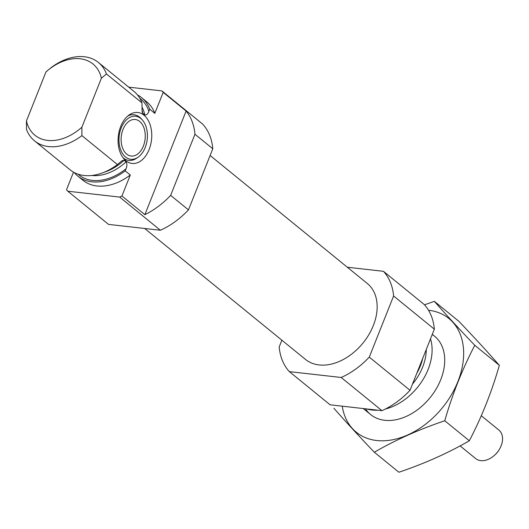 <?xml version="1.0" encoding="UTF-8"?>
<svg xmlns="http://www.w3.org/2000/svg" width="529" height="529" viewBox="0 0 529 529"><rect width="100%" height="100%" fill="white"/><g stroke="black" fill="none" stroke-linecap="round" stroke-linejoin="round"><path stroke-width="0.79" d="M73.511 172.156L66.515 189.746A68.949 48.238 -50.8 0 0 67.798 191.22L119.647 197.072A68.949 48.238 -50.8 0 0 121.941 196.001L130.293 175.02L125.201 170.874A50.559 35.377 -50.8 0 1 77.829 176.117A50.559 35.377 -50.8 0 1 74.265 172.566M77.829 176.117L82.921 180.27A50.559 35.377 -50.8 0 0 130.293 175.02M67.798 191.22L108.544 224.395L160.393 230.254A68.949 48.238 -50.8 0 0 188.469 209.881L170.642 195.366L194.963 134.247A68.949 48.238 -50.8 0 0 186.102 111.037L163.183 92.377L154.832 113.358A50.559 35.377 -50.8 0 0 146.771 101.852L141.679 97.706A50.559 35.377 -50.8 0 0 137.474 94.936M163.183 92.377A68.949 48.238 -50.8 0 0 161.9 90.902L128.726 87.153M188.469 209.881L212.79 148.768L194.963 134.247M212.79 148.768A68.949 48.238 -50.8 0 0 202.647 124.077L161.9 90.902M186.102 111.037L144.867 214.668A68.949 48.238 -50.8 0 0 170.642 195.366M144.867 214.668L121.941 196.001M160.393 230.254L119.647 197.072M154.832 113.358L149.74 109.212A50.559 35.377 -50.8 0 0 141.679 97.706M91.828 175.489A45.276 31.68 -50.8 0 0 126.094 161.848C127.172 163.878 127.158 166.179 126.047 168.751L125.201 170.874M149.74 109.212L148.894 111.335C147.922 114.006 146.546 115.203 144.774 114.919L142.817 113.325L142.136 111.983L141.97 102.884A50.559 35.377 -50.8 0 0 133.916 91.378L98.387 62.455A50.559 35.377 -50.8 0 0 51.015 67.699L45.95 71.957A45.963 32.163 -50.8 0 1 101.383 78.213L81.883 127.218L81.909 135.622L117.431 164.545L122.067 160.677L124.136 160.254L126.094 161.848M81.883 127.218A45.963 32.163 -50.8 0 1 26.45 120.956L26.476 129.36A50.559 35.377 -50.8 0 0 34.537 140.866L70.059 169.796A50.559 35.377 -50.8 0 0 117.431 164.545M34.537 140.866A50.559 35.377 -50.8 0 0 81.909 135.622M141.97 102.884L106.448 73.961A50.559 35.377 -50.8 0 0 98.387 62.455M106.448 73.961L101.383 78.213M26.45 120.956L45.95 71.957M385.39 409.023A50.559 35.377 -50.8 0 0 428.12 369.421A50.559 35.377 -50.8 0 0 430.494 338.871M366.848 408.957A50.559 35.377 -50.8 0 0 377.792 410.193M281.884 340.207L279.206 346.945A68.949 48.238 -50.8 0 0 289.356 371.629L330.103 404.804L381.951 410.663A68.949 48.238 -50.8 0 0 410.028 390.29L434.349 329.177A68.949 48.238 -50.8 0 0 424.198 304.492L383.452 271.311L347.322 267.231M289.356 371.629L341.205 377.481L381.951 410.663M341.205 377.481A68.949 48.238 -50.8 0 0 369.282 357.115L410.028 390.29M369.282 357.115L393.602 295.995L434.349 329.177M393.602 295.995A68.949 48.238 -50.8 0 0 383.452 271.311M144.675 228.475L305.498 359.429A48.952 34.253 -50.8 0 0 373.302 325.633A48.952 34.253 -50.8 0 0 367.318 283.511L210.112 155.5M149.125 149.535A25.637 16.71 96.4 0 0 148.074 120.129A25.637 16.71 96.4 0 0 129.188 114.919A25.637 16.71 96.4 0 0 118.324 136.092A25.637 16.71 96.4 0 0 124.189 159.156A25.637 16.71 96.4 0 0 149.125 149.535M143.379 146.07A18.389 11.982 96.4 0 0 135.252 119.501A18.389 11.982 96.4 0 0 121.286 136.429A18.389 11.982 96.4 0 0 131.126 156.042A18.389 11.982 96.4 0 0 143.379 146.07M145.191 147.545A21.656 14.111 96.4 0 0 142.255 119.871A21.656 14.111 96.4 0 0 119.17 136.191A21.656 14.111 96.4 0 0 138.036 157.245A21.656 14.111 96.4 0 0 145.191 147.545M142.255 119.871L141.078 118.582A22.985 14.977 96.4 0 0 127.734 116.043M123.032 157.741A22.985 14.977 96.4 0 0 136.601 158.237L138.036 157.245M434.362 301.345L458.927 321.348C474.625 337.819 488.102 352.479 499.35 365.327C491.692 391.963 481.681 417.11 469.329 440.769C448.07 453.069 424.589 463.556 398.886 472.238L374.32 452.229C395.573 439.936 419.054 429.442 444.757 420.767C452.421 394.131 462.425 368.984 474.784 345.325C459.086 328.853 445.61 314.193 434.362 301.345L424.509 304.823M333.898 408.249C345.146 421.104 358.622 435.764 374.32 452.229M469.329 440.769L444.757 420.767M499.35 365.327L474.784 345.325M365.493 408.805A50.559 35.377 -50.8 0 0 384.742 420.304A50.559 35.377 -50.8 0 0 423.015 405.201A50.559 35.377 -50.8 0 0 435.949 389.318A50.559 35.377 -50.8 0 0 432.226 334.507M342.237 406.179A73.313 51.293 -50.8 0 0 376.694 440.518A73.313 51.293 -50.8 0 0 457.883 381.607A73.313 51.293 -50.8 0 0 428.51 310.252M460.091 445.894L475.637 458.557A18.389 12.861 -50.8 0 0 494.668 455.138L495.197 454.656A14.858 10.395 -50.8 0 0 498.999 449.987L499.369 449.366A18.389 12.861 -50.8 0 0 498.86 430.044L481.297 415.741M494.668 455.138A18.389 12.861 -50.8 0 0 499.369 449.366M78.008 174.16A48.952 34.253 -50.8 0 0 126.047 168.751M148.894 111.335A48.952 34.253 -50.8 0 0 139.801 98.282M144.774 114.919A45.276 31.68 -50.8 0 0 142.03 107.129M104.034 172.295A45.276 31.68 -50.8 0 0 124.136 160.254M142.817 113.325A45.276 31.68 -50.8 0 0 142.017 110.184M412.481 384.12A46.354 32.434 -50.8 0 0 422.618 367.166A46.354 32.434 -50.8 0 0 426.268 349.484M416.766 373.355A45.276 31.68 -50.8 0 0 420.363 365.903A45.276 31.68 -50.8 0 0 422.757 358.305M434.54 336.179L432.292 334.341M370.69 414.591L363.271 408.553"/></g></svg>
